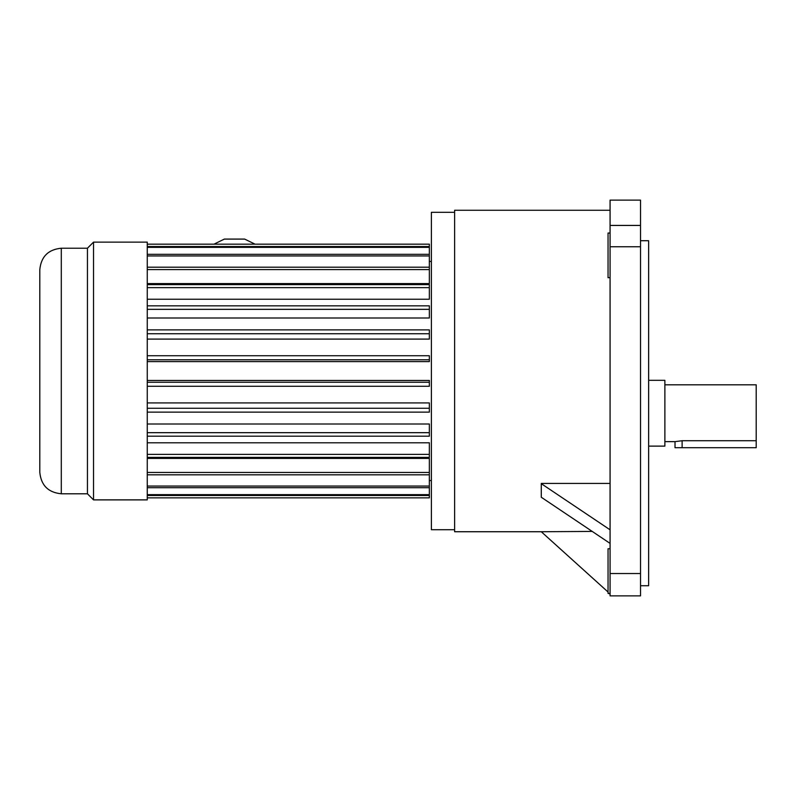 <?xml version="1.0" encoding="UTF-8"?>
<svg xmlns="http://www.w3.org/2000/svg" width="796" height="796" viewBox="0 0 796 796"><rect width="100%" height="100%" fill="white"/><g stroke="black" fill="none" stroke-linecap="round" stroke-linejoin="round"><path stroke-width="1.19" d="M648.64 446.118L664.879 446.118L664.879 380.319L648.64 380.319M756.2 440.735L756.2 447.72L675.018 447.72L675.018 441.631L682.122 440.735L756.2 440.735L756.2 384.806L664.879 384.806M675.018 441.631L664.879 441.631M610.074 277.695L608.044 277.695L608.044 233.039L610.074 233.039M610.074 593.398L608.044 593.398L608.044 548.752L610.074 548.752M640.521 240.72L648.64 240.72L648.64 585.727L640.521 585.727M39.8 371.006L39.8 269.715C41.074 256.66 48.238 249.496 61.292 248.223L61.292 493.789C48.238 492.515 41.074 485.351 39.8 472.297L39.8 371.006M454.615 212.303L431.382 212.303L431.382 529.708L454.615 529.708M93.53 371.006L93.53 499.878L147.26 499.878L147.26 242.133L93.53 242.133L93.53 371.006M61.292 248.223L87.441 248.223L87.441 493.789L93.53 499.878M147.26 382.249L429.352 382.249L429.352 380.438L147.26 380.438M147.26 408.278L429.352 408.278L429.352 402.925L147.26 402.925M147.26 432.676L429.352 432.676L429.352 424.009L147.26 424.009M147.26 454.377L429.352 454.377L429.352 442.785L147.26 442.785M147.26 472.436L429.352 472.436L429.352 458.416L147.26 458.416M147.26 283.595L429.352 283.595L429.352 269.585L147.26 269.585M147.26 299.236L429.352 299.236L429.352 287.645L147.26 287.645M147.26 318.002L429.352 318.002L429.352 309.345L147.26 309.345M147.26 339.096L429.352 339.096L429.352 333.743L147.26 333.743M147.26 361.583L429.352 361.583L429.352 359.772L147.26 359.772M610.074 210.273L454.615 210.273L454.615 531.738L541.28 531.738L608.044 592.015M592.224 531.42L541.28 531.738M610.074 483.431L541.28 483.431L541.28 497.241L610.074 543.399M610.074 595.876L610.074 573.548L640.521 573.548L640.521 595.876L610.074 595.876M610.074 246.76L610.074 200.124L640.521 200.124L640.521 246.76L610.074 246.76L610.074 573.548M640.521 246.76L640.521 573.548M39.8 452.277L39.8 456.058M39.8 403.582L39.8 425.83M39.8 363.275L39.8 378.737M39.8 339.385L39.8 354.847M39.8 316.181L39.8 338.439M39.8 285.953L39.8 300.719M429.352 472.436L429.352 497.848L147.26 497.848M147.26 244.163L429.352 244.163L429.352 246.521L147.26 246.521M429.352 246.521L429.352 254.312L147.26 254.312M429.352 247.357L147.26 247.357M429.352 254.312L429.352 267.197L147.26 267.197M429.352 255.954L147.26 255.954M429.352 267.197L429.352 269.585M429.352 287.645L429.352 284.63L147.26 284.63M429.352 309.345L429.352 305.833L147.26 305.833M429.352 333.743L429.352 329.882L147.26 329.882M429.352 359.772L429.352 355.732L147.26 355.732M429.352 382.249L429.352 386.289L147.26 386.289M429.352 408.278L429.352 412.139L147.26 412.139M429.352 432.676L429.352 436.188L147.26 436.188M429.352 454.377L429.352 457.392L147.26 457.392M429.352 474.814L147.26 474.814M429.352 487.709L147.26 487.709M429.352 486.058L147.26 486.058M429.352 495.5L147.26 495.5M429.352 494.654L147.26 494.654M608.044 593.398L610.074 593.846M541.28 483.67L610.074 529.818M255.068 244.163L244.671 239.089L224.382 239.089L213.985 244.163M682.122 447.72L682.122 440.735M610.074 225.437L640.521 225.437M87.441 248.223L93.53 242.133M61.292 493.789L87.441 493.789M429.352 480.545L431.382 480.545M429.352 261.466L431.382 261.466"/></g></svg>
